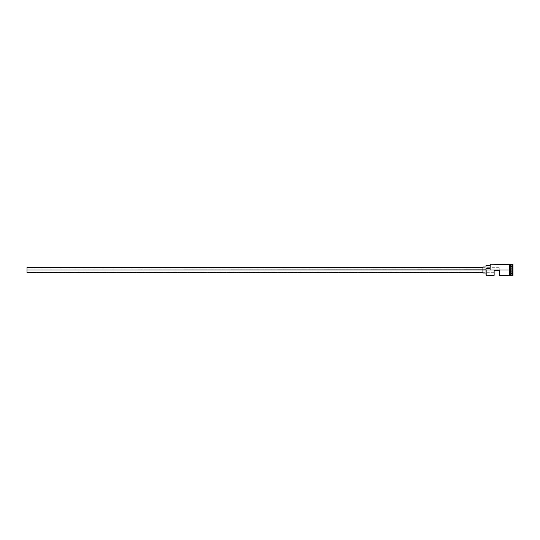 <?xml version="1.0" encoding="UTF-8"?>
<svg xmlns="http://www.w3.org/2000/svg" width="540" height="540" viewBox="0 0 540 540"><rect width="100%" height="100%" fill="white"/><g stroke="black" fill="none" stroke-linecap="round" stroke-linejoin="round"><path stroke-width="0.41" stroke-dasharray="2.7 2.03" d="M486.175 270L486.175 275.353L486.175 270L509.126 270L509.126 275.353L509.126 264.593L509.126 271.046L509.126 264.647L509.126 270L490.252 270L490.252 264.647L490.252 270L490.05 264.85L490.05 268.475L485.973 268.475L485.973 269.858L490.252 270L490.05 268.475L485.973 268.475L485.973 265.613L485.973 275.15L485.973 266.942L485.973 273.058L485.973 266.942L485.973 270L482.909 270L482.909 272.551L482.909 270L486.175 270M499.23 270L499.23 267.705L499.23 270L27 270L499.23 270L499.23 267.705L499.23 270.614L494.134 270.614L494.134 275.353L494.134 270.614L499.23 270.614L494.134 270.614L494.134 272.295L494.134 270.614L499.23 270.614L499.23 270L27 270L27 267.705L27 270L482.909 270L482.909 266.942L482.909 273.058L482.909 267.449L482.909 272.551L482.909 267.449L482.909 270L27 270L27 267.449L27 272.551L27 267.705L27 270L499.23 270L499.23 270.614L494.134 270.614L494.134 272.295L494.134 270.614L499.23 270.614L499.23 270M510.86 264.749L510.86 275.252L510.86 264.749M510.962 270L510.962 264.647L510.962 270L512.487 270L512.487 275.866L512.487 270L513 270L513 275.866L513 264.134L513 270L512.487 270L512.487 264.134L511.981 275.353L511.981 270L510.962 270L510.962 275.353L510.962 270M510.651 264.647L510.651 275.353L510.651 270L509.632 270L510.651 270L510.651 264.647M499.23 275.353L499.23 270.614L499.23 275.353M509.632 270L509.632 275.407L509.632 270M510.759 275.252L510.759 270L510.759 275.252M509.126 275.407L509.126 270L509.126 275.407M513 266.288L513 273.713L513 266.288L513 271.856L510.962 271.735L510.962 273.476L512.798 273.476L512.798 268.265L510.962 268.265L510.962 271.735L512.798 271.735L510.962 271.735L510.962 268.265L512.798 268.265L512.798 266.524L510.962 266.524L510.962 268.265L510.962 266.524L512.798 266.524L512.798 268.265L510.962 268.265L512.798 268.265L512.798 273.476L510.962 273.476L510.962 271.735L512.798 271.735L513 266.288M511.981 264.647L511.981 270L511.981 264.647M490.05 268.475L490.05 265.613L490.05 268.475M510.962 271.735L510.962 266.524L510.962 271.735M512.798 271.735L513 268.144L512.798 271.735M27 270L27 272.295L27 270M499.23 267.705L27 267.705M494.134 272.295L27 272.295"/><path stroke-width="0.81" d="M486.175 270L485.973 275.15L485.973 269.858L27 270L27 272.551L27 270L482.909 270L482.909 273.058L482.909 270L485.973 270L485.973 268.475L490.05 268.475L485.973 268.475L485.973 265.613L486.175 275.353L486.175 270L509.126 270L486.175 270M513 275.866L510.759 275.252L510.759 270L510.651 275.353L510.651 264.647L510.86 275.252L510.962 264.647L510.962 275.353L510.962 270L511.981 270L511.981 275.353L511.981 270L510.962 270L510.962 264.647L511.981 264.647L511.981 270L511.981 264.647L512.487 264.134L512.487 270L511.981 270L512.487 270L512.487 275.866L512.487 270L513 270L512.487 270L512.487 264.134L513 264.134L513 275.866L513 264.134M494.134 275.353L494.134 270.614L499.23 270.614L499.23 275.353L499.23 270.614L494.134 270.614L494.134 275.353L485.973 275.15M509.632 275.353L510.651 275.353L510.651 270L509.126 270L509.126 275.407L509.632 275.407L509.632 264.593L509.126 264.593L509.126 270L510.651 270L510.651 264.647L509.632 264.647M490.05 269.858L490.252 264.647L490.05 269.858M509.632 275.407L509.632 264.593M509.126 264.593L509.126 275.407M482.909 266.942L482.909 270L482.909 266.942L485.973 266.942M27 267.449L27 270L27 267.449L482.909 267.449M482.909 272.551L27 272.551M485.973 273.058L482.909 273.058M509.126 275.353L499.23 275.353M509.126 264.647L490.05 264.85M485.973 265.613L490.05 265.613"/></g></svg>
